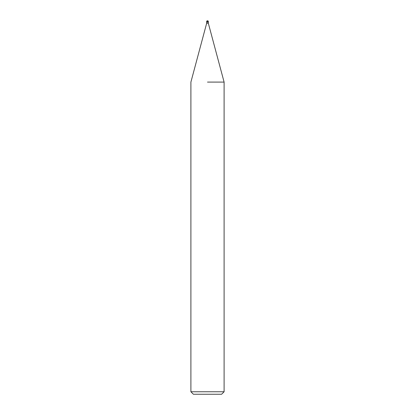 <?xml version="1.0" encoding="UTF-8"?>
<svg xmlns="http://www.w3.org/2000/svg" width="415" height="415" viewBox="0 0 415 415"><rect width="100%" height="100%" fill="white"/><g stroke="black" fill="none" stroke-linecap="round" stroke-linejoin="round"><path stroke-width="0.62" d="M206.67 21.58L208.33 21.58A0.83 0.83 0 0 0 207.5 20.75A0.83 0.83 0 0 0 206.67 21.58L206.67 23.24L208.33 23.24L224.1 82.092L224.1 391.76L190.9 391.76L193.39 394.25L221.61 394.25L224.1 391.76M207.5 22.078L208.33 22.078L208.33 23.24M207.5 82.092L224.1 82.092L207.5 82.092M206.67 22.078L207.915 22.078M206.67 23.24L190.9 82.092L190.9 391.76M208.33 21.58L208.33 22.078"/></g></svg>
